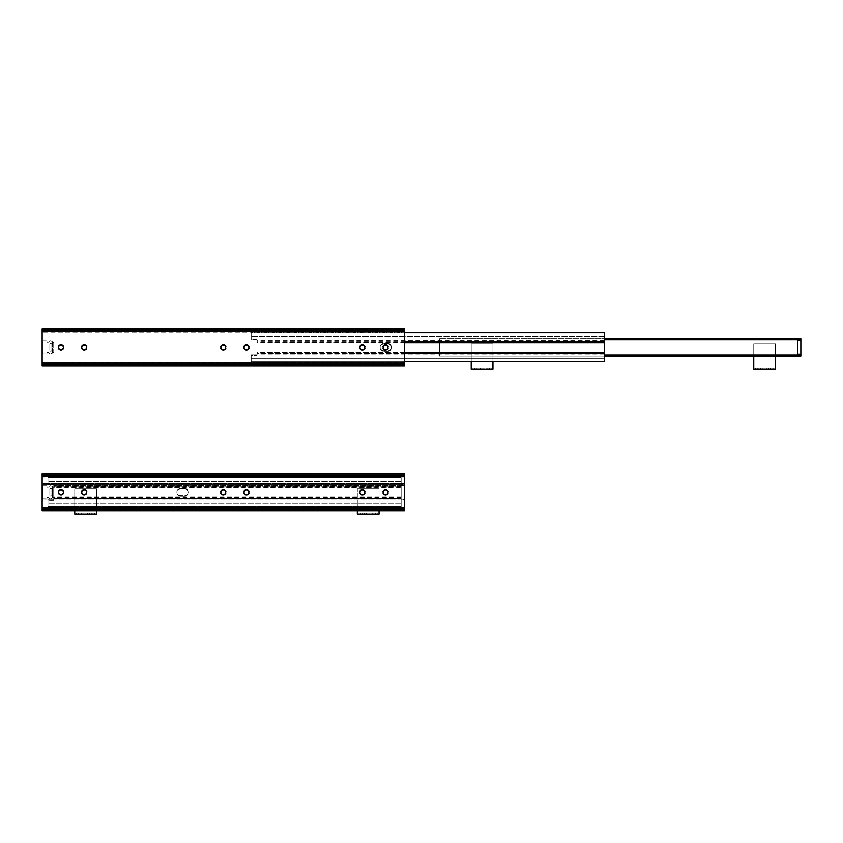 <?xml version="1.0" encoding="UTF-8"?>
<svg xmlns="http://www.w3.org/2000/svg" width="843" height="843" viewBox="0 0 843 843"><rect width="100%" height="100%" fill="white"/><g stroke="black" fill="none" stroke-linecap="round" stroke-linejoin="round"><path stroke-width="0.63" stroke-dasharray="4.21 3.16" d="M223.279 489.277A3.003 3.003 0 0 0 220.676 493.787A3.003 3.003 0 0 0 225.882 493.787A3.003 3.003 0 0 0 223.279 489.277M223.279 489.888A2.392 2.392 0 0 1 225.671 492.28A2.392 2.392 0 0 1 223.279 494.672A2.392 2.392 0 0 1 220.887 492.28A2.392 2.392 0 0 1 223.279 489.888A2.392 2.392 0 0 0 220.887 492.28A2.392 2.392 0 0 0 223.279 494.672A2.392 2.392 0 0 0 225.671 492.28A2.392 2.392 0 0 0 223.279 489.888A2.392 2.392 0 0 0 221.203 493.482A2.392 2.392 0 0 0 225.344 493.482A2.392 2.392 0 0 0 223.279 489.888M84.174 489.277A3.003 3.003 0 0 0 81.571 493.787A3.003 3.003 0 0 0 86.776 493.787A3.003 3.003 0 0 0 84.174 489.277M84.174 489.888A2.392 2.392 0 0 1 86.566 492.28A2.392 2.392 0 0 1 84.174 494.672A2.392 2.392 0 0 1 81.782 492.28A2.392 2.392 0 0 1 84.174 489.888A2.392 2.392 0 0 0 81.782 492.28A2.392 2.392 0 0 0 84.174 494.672A2.392 2.392 0 0 0 86.566 492.28A2.392 2.392 0 0 0 84.174 489.888A2.392 2.392 0 0 0 82.098 493.482A2.392 2.392 0 0 0 86.239 493.482A2.392 2.392 0 0 0 84.174 489.888M60.991 489.277A3.003 3.003 0 0 0 58.388 493.787A3.003 3.003 0 0 0 63.594 493.787A3.003 3.003 0 0 0 60.991 489.277M60.991 489.888A2.392 2.392 0 0 1 63.383 492.28A2.392 2.392 0 0 1 60.991 494.672A2.392 2.392 0 0 1 58.599 492.28A2.392 2.392 0 0 1 60.991 489.888A2.392 2.392 0 0 0 58.599 492.28A2.392 2.392 0 0 0 60.991 494.672A2.392 2.392 0 0 0 63.383 492.28A2.392 2.392 0 0 0 60.991 489.888A2.392 2.392 0 0 0 58.915 493.482A2.392 2.392 0 0 0 63.056 493.482A2.392 2.392 0 0 0 60.991 489.888M246.462 489.277A3.003 3.003 0 0 0 243.859 493.787A3.003 3.003 0 0 0 249.064 493.787A3.003 3.003 0 0 0 246.462 489.277M246.462 489.888A2.392 2.392 0 0 1 248.854 492.28A2.392 2.392 0 0 1 246.462 494.672A2.392 2.392 0 0 1 244.07 492.28A2.392 2.392 0 0 1 246.462 489.888A2.392 2.392 0 0 0 244.07 492.28A2.392 2.392 0 0 0 246.462 494.672A2.392 2.392 0 0 0 248.854 492.28A2.392 2.392 0 0 0 246.462 489.888A2.392 2.392 0 0 0 244.386 493.482A2.392 2.392 0 0 0 248.527 493.482A2.392 2.392 0 0 0 246.462 489.888M362.385 489.277A3.003 3.003 0 0 0 359.782 493.787A3.003 3.003 0 0 0 364.987 493.787A3.003 3.003 0 0 0 362.385 489.277M362.385 489.888A2.392 2.392 0 0 1 364.777 492.28A2.392 2.392 0 0 1 362.385 494.672A2.392 2.392 0 0 1 359.993 492.28A2.392 2.392 0 0 1 362.385 489.888A2.392 2.392 0 0 0 359.993 492.28A2.392 2.392 0 0 0 362.385 494.672A2.392 2.392 0 0 0 364.777 492.28A2.392 2.392 0 0 0 362.385 489.888A2.392 2.392 0 0 0 360.309 493.482A2.392 2.392 0 0 0 364.45 493.482A2.392 2.392 0 0 0 362.385 489.888M385.567 489.277A3.003 3.003 0 0 0 382.964 493.787A3.003 3.003 0 0 0 388.17 493.787A3.003 3.003 0 0 0 385.567 489.277M385.567 489.888A2.392 2.392 0 0 1 387.959 492.28A2.392 2.392 0 0 1 385.567 494.672A2.392 2.392 0 0 1 383.175 492.28A2.392 2.392 0 0 1 385.567 489.888A2.392 2.392 0 0 0 383.175 492.28A2.392 2.392 0 0 0 385.567 494.672A2.392 2.392 0 0 0 387.959 492.28A2.392 2.392 0 0 0 385.567 489.888A2.392 2.392 0 0 0 383.491 493.482A2.392 2.392 0 0 0 387.632 493.482A2.392 2.392 0 0 0 385.567 489.888M52.298 486.443L53.741 487.307L53.741 497.265L52.298 498.118L52.298 486.443L51.36 485.895A1.718 1.718 0 0 0 48.778 487.149A1.718 1.718 0 0 0 46.934 487.275L46.934 485.652L42.329 485.652L46.934 485.652L42.329 485.652L42.329 498.908L46.934 498.908L46.934 497.296A1.718 1.718 0 0 0 48.778 497.412A1.718 1.718 0 0 0 51.36 498.677L53.741 497.265L53.741 487.307L51.36 485.895A1.718 1.718 0 0 0 48.778 487.149A1.718 1.718 0 0 0 46.934 487.275L46.934 485.652L46.934 487.275A1.718 1.718 0 0 1 48.778 487.149A1.718 1.718 0 0 1 51.36 485.895L52.298 486.443L52.298 498.118L51.36 498.677L53.741 497.265L53.741 487.307L52.298 486.443M42.329 498.908L42.329 485.652L42.329 498.908L42.329 485.652L46.934 485.652L46.934 487.275A1.718 1.718 0 0 1 48.778 487.149A1.718 1.718 0 0 1 51.36 485.895L53.741 487.307L53.741 497.265L51.36 498.677A1.718 1.718 0 0 1 48.778 497.412A1.718 1.718 0 0 0 51.36 498.677A1.718 1.718 0 0 1 48.778 497.412A1.718 1.718 0 0 1 46.934 497.296A1.718 1.718 0 0 0 48.778 497.412A1.718 1.718 0 0 1 46.934 497.296L46.934 498.908L46.934 497.296L46.934 498.908L42.329 498.908M51.855 489.425A1.012 1.012 0 0 0 50.843 488.413A1.012 1.012 0 0 0 49.832 489.425L49.832 495.147A1.012 1.012 0 0 0 50.843 496.158A1.012 1.012 0 0 0 51.855 495.147L51.855 489.425A1.012 1.012 0 0 0 50.843 488.413A1.012 1.012 0 0 0 49.832 489.425L49.832 495.147A1.012 1.012 0 0 0 50.843 496.158A1.012 1.012 0 0 0 51.855 495.147L51.855 489.425L51.855 495.147A1.012 1.012 0 0 1 50.843 496.158A1.012 1.012 0 0 1 49.832 495.147L49.832 489.425A1.012 1.012 0 0 1 50.843 488.413A1.012 1.012 0 0 1 51.855 489.425L51.855 495.147A1.012 1.012 0 0 1 50.843 496.158A1.012 1.012 0 0 1 49.832 495.147L49.832 489.425A1.012 1.012 0 0 1 50.843 488.413A1.012 1.012 0 0 1 51.855 489.425M404.398 473.882L404.398 510.689L404.398 473.882L404.398 510.689L42.15 510.689L42.15 509.667L404.398 509.667L42.15 509.667L42.15 510.689L42.15 509.404L404.398 509.404M42.15 474.894L404.398 474.894L42.15 474.894L42.15 475.663L404.398 475.663L42.15 475.663L42.15 474.967L42.15 476.032L404.398 476.032L42.15 476.032L42.15 477.201L404.398 477.201L42.15 477.201L42.15 507.36L404.398 507.36L42.15 507.36L42.15 508.54L404.398 508.54L42.15 508.54L42.15 509.604L42.15 508.909L404.398 508.909L42.15 508.909L42.15 509.667L42.15 474.894M184.828 496.232L180.581 496.232L184.828 496.232A3.678 3.678 0 0 0 188.495 492.554A3.678 3.678 0 0 0 184.828 488.887L180.581 488.887A3.678 3.678 0 0 0 176.904 492.554A3.678 3.678 0 0 0 180.581 496.232A3.678 3.678 0 0 1 176.904 492.554A3.678 3.678 0 0 1 180.581 488.887L184.828 488.887A3.678 3.678 0 0 1 188.495 492.554A3.678 3.678 0 0 1 184.828 496.232M53.741 484.736L53.741 500.384L53.741 484.736L47.946 484.736L53.741 484.736M53.741 500.384L47.946 500.384L53.741 500.384M401.142 487.612L401.142 506.769L401.142 477.791L401.142 487.612L53.741 487.612M401.142 485.484L401.142 506.769L401.142 486.126L53.741 486.126L53.741 499.836L53.741 486.126L401.142 486.126L401.142 477.791L47.946 477.791L47.946 484.736L47.946 477.791L47.946 484.188L53.741 484.188L47.946 484.188L47.946 477.791L401.142 477.791L47.946 477.791L401.142 477.791L401.142 481.269L47.946 481.269L401.142 481.269L401.142 485.484L53.741 485.484M401.142 498.445L53.741 498.445L401.142 498.445M401.142 497.402L53.741 497.402M47.946 500.384L47.946 506.769L47.946 500.384M401.142 506.769L47.946 506.769L47.946 499.836L53.741 499.836L47.946 499.836L47.946 506.769L401.142 506.769M401.142 499.077L53.741 499.077M401.142 503.292L47.946 503.292L401.142 503.292M401.142 498.034L53.741 498.034M401.142 487.085L53.741 487.085M401.142 485.589L53.741 485.589M78.304 512.934L81.634 512.934L76.565 512.934L81.634 512.934L76.565 512.934L78.304 512.934L78.304 514.019L79.895 514.019L76.565 514.019L81.634 514.019L76.565 514.019L78.304 514.019L78.304 512.934M83.878 512.934L87.356 512.934L83.878 512.934L87.356 512.934L83.878 512.934L83.878 514.019L87.356 514.019L83.878 514.019L83.878 512.934M92.941 514.019L89.6 514.019L94.679 514.019L89.6 514.019L92.941 514.019L92.941 512.934L94.679 512.934L89.6 512.934L92.941 512.934L92.941 514.019M96.492 510.689L96.492 501.09L74.753 501.09L74.753 510.689M379.044 510.689L379.044 501.09L357.306 501.09L357.306 514.019L357.306 488.666L357.306 501.09L96.492 501.09L96.492 488.666L74.753 488.666L96.492 488.666L96.492 512.934L74.753 512.934L96.492 512.934L96.492 514.019L74.753 514.019L96.492 514.019L74.753 514.019L74.753 488.666L74.753 501.09L42.951 501.09L42.951 483.482L42.951 501.09L42.951 483.482L42.951 501.09L404.398 501.09L379.044 501.09L379.044 488.666L357.306 488.666L357.306 501.09L96.492 501.09L96.492 488.666L74.753 488.666L96.492 488.666L96.492 514.019L96.492 501.09L74.753 501.09L74.753 514.019L74.753 488.666L74.753 501.09L42.951 501.09L404.398 501.09L404.398 483.482L42.951 483.482L404.398 483.482L404.398 501.09L357.306 501.09L357.306 510.689M360.857 512.934L364.187 512.934L359.118 512.934L364.187 512.934L359.118 512.934L360.857 512.934L360.857 514.019L362.448 514.019L359.118 514.019L364.187 514.019L359.118 514.019L360.857 514.019L360.857 512.934M375.493 512.934L372.163 512.934L377.232 512.934L372.163 512.934L377.232 512.934L375.493 512.934L375.493 514.019L373.902 514.019L377.232 514.019L372.163 514.019L377.232 514.019L375.493 514.019L375.493 512.934M366.442 512.934L369.919 512.934L366.442 512.934L369.919 512.934L366.442 512.934L366.442 514.019L369.919 514.019L366.442 514.019L366.442 512.934M357.306 488.666L379.044 488.666L379.044 514.019L379.044 488.666L357.306 488.666L379.044 488.666L379.044 514.019L357.306 514.019L379.044 514.019L357.306 514.019L357.306 512.934L379.044 512.934L357.306 512.934L357.306 488.666M403.312 500.004L403.312 499.172L401.142 499.172L401.142 485.399L403.312 485.399L403.312 484.567L42.951 484.567L403.312 484.567L42.951 484.567L403.312 484.567L403.312 485.399L403.312 484.567L403.312 485.399L401.142 485.399L403.312 485.399L401.142 485.399L401.142 499.172L401.142 485.399L401.142 499.172L403.312 499.172L401.142 499.172L403.312 499.172L403.312 500.004L42.951 500.004L403.312 500.004L403.312 499.172L403.312 500.004L42.951 500.004L403.312 500.004M223.279 495.294A3.003 3.003 0 0 1 220.676 490.784A3.003 3.003 0 0 1 225.882 490.784A3.003 3.003 0 0 1 223.279 495.294M84.174 495.294A3.003 3.003 0 0 1 81.571 490.784A3.003 3.003 0 0 1 86.776 490.784A3.003 3.003 0 0 1 84.174 495.294M60.991 495.294A3.003 3.003 0 0 1 58.388 490.784A3.003 3.003 0 0 1 63.594 490.784A3.003 3.003 0 0 1 60.991 495.294M246.462 495.294A3.003 3.003 0 0 1 243.859 490.784A3.003 3.003 0 0 1 249.064 490.784A3.003 3.003 0 0 1 246.462 495.294M362.385 495.294A3.003 3.003 0 0 1 359.782 490.784A3.003 3.003 0 0 1 364.987 490.784A3.003 3.003 0 0 1 362.385 495.294M385.567 495.294A3.003 3.003 0 0 1 382.964 490.784A3.003 3.003 0 0 1 388.17 490.784A3.003 3.003 0 0 1 385.567 495.294M42.15 473.882L42.15 475.167L404.398 475.167M42.15 475.167L42.15 476.527L404.398 476.527M42.15 476.527L42.15 508.044L404.398 508.044M42.15 508.044L42.15 509.404M184.828 488.329L180.581 488.329L184.828 488.329A3.678 3.678 0 0 1 188.495 492.006A3.678 3.678 0 0 1 184.828 495.684L180.581 495.684A3.678 3.678 0 0 1 176.904 492.006A3.678 3.678 0 0 1 180.581 488.329A3.678 3.678 0 0 0 176.904 492.006A3.678 3.678 0 0 0 180.581 495.684L184.828 495.684A3.678 3.678 0 0 0 188.495 492.006A3.678 3.678 0 0 0 184.828 488.329M401.142 496.949L53.741 496.949M401.142 487.17L53.741 487.17M401.142 481.269L47.946 481.269L401.142 481.269M401.142 486.537L53.741 486.537M401.142 497.486L53.741 497.486M401.142 498.972L53.741 498.972M79.895 514.019L81.634 514.019L79.895 514.019L79.895 512.934L79.895 514.019M83.878 514.019L87.356 514.019L83.878 514.019M91.339 512.934L89.6 512.934L91.339 512.934L91.339 514.019L91.339 512.934M74.753 512.934L96.492 512.934L74.753 512.934M404.398 483.482L404.398 501.09L404.398 483.482L42.951 483.482L404.398 483.482M362.448 514.019L364.187 514.019L362.448 514.019L362.448 512.934L362.448 514.019M373.902 514.019L372.163 514.019L373.902 514.019L373.902 512.934L373.902 514.019M366.442 514.019L369.919 514.019L366.442 514.019M357.306 512.934L379.044 512.934L357.306 512.934M223.279 350.393A3.003 3.003 0 0 1 220.676 345.883A3.003 3.003 0 0 1 225.882 345.883A3.003 3.003 0 0 1 223.279 350.393M223.279 349.771A2.392 2.392 0 0 0 225.671 347.379A2.392 2.392 0 0 0 223.279 344.987A2.392 2.392 0 0 0 220.887 347.379A2.392 2.392 0 0 0 223.279 349.771A2.392 2.392 0 0 1 220.887 347.379A2.392 2.392 0 0 1 223.279 344.987A2.392 2.392 0 0 0 221.203 348.58A2.392 2.392 0 0 0 225.344 348.58A2.392 2.392 0 0 0 223.279 344.987A2.392 2.392 0 0 1 225.671 347.379A2.392 2.392 0 0 1 223.279 349.771M84.174 350.393A3.003 3.003 0 0 1 81.571 345.883A3.003 3.003 0 0 1 86.776 345.883A3.003 3.003 0 0 1 84.174 350.393M84.174 349.771A2.392 2.392 0 0 0 86.566 347.379A2.392 2.392 0 0 0 84.174 344.987A2.392 2.392 0 0 0 81.782 347.379A2.392 2.392 0 0 0 84.174 349.771A2.392 2.392 0 0 1 81.782 347.379A2.392 2.392 0 0 1 84.174 344.987A2.392 2.392 0 0 0 82.098 348.58A2.392 2.392 0 0 0 86.239 348.58A2.392 2.392 0 0 0 84.174 344.987A2.392 2.392 0 0 1 86.566 347.379A2.392 2.392 0 0 1 84.174 349.771M60.991 350.393A3.003 3.003 0 0 1 58.388 345.883A3.003 3.003 0 0 1 63.594 345.883A3.003 3.003 0 0 1 60.991 350.393M60.991 349.771A2.392 2.392 0 0 0 63.383 347.379A2.392 2.392 0 0 0 60.991 344.987A2.392 2.392 0 0 0 58.599 347.379A2.392 2.392 0 0 0 60.991 349.771A2.392 2.392 0 0 1 58.599 347.379A2.392 2.392 0 0 1 60.991 344.987A2.392 2.392 0 0 0 58.915 348.58A2.392 2.392 0 0 0 63.056 348.58A2.392 2.392 0 0 0 60.991 344.987A2.392 2.392 0 0 1 63.383 347.379A2.392 2.392 0 0 1 60.991 349.771M246.462 350.393A3.003 3.003 0 0 1 243.859 345.883A3.003 3.003 0 0 1 249.064 345.883A3.003 3.003 0 0 1 246.462 350.393M246.462 349.771A2.392 2.392 0 0 0 248.854 347.379A2.392 2.392 0 0 0 246.462 344.987A2.392 2.392 0 0 0 244.07 347.379A2.392 2.392 0 0 0 246.462 349.771A2.392 2.392 0 0 1 244.07 347.379A2.392 2.392 0 0 1 246.462 344.987A2.392 2.392 0 0 0 244.386 348.58A2.392 2.392 0 0 0 248.527 348.58A2.392 2.392 0 0 0 246.462 344.987A2.392 2.392 0 0 1 248.854 347.379A2.392 2.392 0 0 1 246.462 349.771M362.385 350.393A3.003 3.003 0 0 1 359.782 345.883A3.003 3.003 0 0 1 364.987 345.883A3.003 3.003 0 0 1 362.385 350.393M362.385 349.771A2.392 2.392 0 0 0 364.777 347.379A2.392 2.392 0 0 0 362.385 344.987A2.392 2.392 0 0 0 359.993 347.379A2.392 2.392 0 0 0 362.385 349.771A2.392 2.392 0 0 1 359.993 347.379A2.392 2.392 0 0 1 362.385 344.987A2.392 2.392 0 0 0 360.309 348.58A2.392 2.392 0 0 0 364.45 348.58A2.392 2.392 0 0 0 362.385 344.987A2.392 2.392 0 0 1 364.777 347.379A2.392 2.392 0 0 1 362.385 349.771M385.567 350.393A3.003 3.003 0 0 1 382.964 345.883A3.003 3.003 0 0 1 388.17 345.883A3.003 3.003 0 0 1 385.567 350.393M385.567 349.771A2.392 2.392 0 0 0 387.959 347.379A2.392 2.392 0 0 0 385.567 344.987A2.392 2.392 0 0 0 383.175 347.379A2.392 2.392 0 0 0 385.567 349.771A2.392 2.392 0 0 1 383.175 347.379A2.392 2.392 0 0 1 385.567 344.987A2.392 2.392 0 0 0 383.491 348.58A2.392 2.392 0 0 0 387.632 348.58A2.392 2.392 0 0 0 385.567 344.987A2.392 2.392 0 0 1 387.959 347.379A2.392 2.392 0 0 1 385.567 349.771M52.298 353.217L53.741 352.363L53.741 342.406L52.298 341.541L52.298 353.217L51.36 353.775A1.718 1.718 0 0 1 48.778 352.511A1.718 1.718 0 0 1 46.934 352.395L46.934 354.007L42.329 354.007L46.934 354.007L42.329 354.007L42.329 340.751L46.934 340.751L46.934 342.374A1.718 1.718 0 0 1 48.778 342.258A1.718 1.718 0 0 1 51.36 340.994L53.741 342.406L53.741 352.363L51.36 353.775A1.718 1.718 0 0 1 48.778 352.511A1.718 1.718 0 0 1 46.934 352.395L46.934 354.007L46.934 352.395A1.718 1.718 0 0 0 48.778 352.511A1.718 1.718 0 0 0 51.36 353.775L52.298 353.217L52.298 341.541L51.36 340.994L53.741 342.406L53.741 352.363L52.298 353.217M42.329 340.751L42.329 354.007L42.329 340.751L42.329 354.007L46.934 354.007L46.934 352.395A1.718 1.718 0 0 0 48.778 352.511A1.718 1.718 0 0 0 51.36 353.775L53.741 352.363L53.741 342.406L51.36 340.994A1.718 1.718 0 0 0 48.778 342.258A1.718 1.718 0 0 1 51.36 340.994A1.718 1.718 0 0 0 48.778 342.258A1.718 1.718 0 0 0 46.934 342.374A1.718 1.718 0 0 1 48.778 342.258A1.718 1.718 0 0 0 46.934 342.374L46.934 340.751L46.934 342.374L46.934 340.751L42.329 340.751M51.855 350.245A1.012 1.012 0 0 1 50.843 351.257A1.012 1.012 0 0 1 49.832 350.245L49.832 344.524A1.012 1.012 0 0 1 50.843 343.512A1.012 1.012 0 0 1 51.855 344.524L51.855 350.245A1.012 1.012 0 0 1 50.843 351.257A1.012 1.012 0 0 1 49.832 350.245L49.832 344.524A1.012 1.012 0 0 1 50.843 343.512A1.012 1.012 0 0 1 51.855 344.524L51.855 350.245L51.855 344.524A1.012 1.012 0 0 0 50.843 343.512A1.012 1.012 0 0 0 49.832 344.524L49.832 350.245A1.012 1.012 0 0 0 50.843 351.257A1.012 1.012 0 0 0 51.855 350.245L51.855 344.524A1.012 1.012 0 0 0 50.843 343.512A1.012 1.012 0 0 0 49.832 344.524L49.832 350.245A1.012 1.012 0 0 0 50.843 351.257A1.012 1.012 0 0 0 51.855 350.245M404.398 364.503L404.398 328.981L404.398 364.503L42.15 364.503L42.15 365.788L42.15 364.777L404.398 364.777L404.398 365.788L42.15 365.788L42.15 364.007L404.398 364.007L404.398 364.777L42.15 364.777L42.15 363.639L404.398 363.639L404.398 364.703L404.398 364.007L42.15 364.007L42.15 364.703L404.398 364.703L42.15 364.703L42.15 362.458L404.398 362.458L404.398 363.639L42.15 363.639L42.15 332.311L404.398 332.311L404.398 362.458L42.15 362.458L42.15 331.13L404.398 331.13L404.398 332.311L42.15 332.311L42.15 330.066L42.15 330.762L404.398 330.762L404.398 330.066L404.398 331.13L42.15 331.13L42.15 330.066L404.398 330.066L42.15 330.066L42.15 330.762L42.15 329.992L404.398 329.992L404.398 330.762L42.15 330.762L42.15 328.981L42.15 330.266L404.398 330.266M42.15 330.266L42.15 331.626L404.398 331.626M42.15 331.626L42.15 363.143L404.398 363.143M42.15 363.143L42.15 364.503M388.043 343.428L383.807 343.428L388.043 343.428A3.678 3.678 0 0 1 391.721 347.105A3.678 3.678 0 0 1 388.043 350.783L383.807 350.783A3.678 3.678 0 0 1 380.13 347.105A3.678 3.678 0 0 1 383.807 343.428A3.678 3.678 0 0 0 380.13 347.105A3.678 3.678 0 0 0 383.807 350.783L388.043 350.783A3.678 3.678 0 0 0 391.721 347.105A3.678 3.678 0 0 0 388.043 343.428M256.967 354.935L256.967 339.286L256.967 354.935L251.172 354.935L256.967 354.935M256.967 339.286L251.172 339.286L256.967 339.286M604.368 352.047L604.368 332.89L604.368 361.868L604.368 352.047L256.967 352.047M604.368 353.544L256.967 353.544L256.967 355.483L256.967 339.834L256.967 353.544L404.398 353.544M604.368 341.225L404.398 341.225M604.368 342.269L256.967 342.269M251.172 339.286L251.172 332.89L251.172 339.286M404.398 361.868L251.172 361.868L251.172 358.391L604.368 358.391L251.172 358.391L251.172 355.483L256.967 355.483L251.172 355.483L251.172 361.868L604.368 361.868L251.172 361.868L251.172 354.935L251.172 361.868L604.368 361.868L604.368 332.89L251.172 332.89L251.172 339.834L256.967 339.834L251.172 339.834L251.172 332.89L604.368 332.89L404.398 332.89M604.368 340.583L256.967 340.583M604.368 336.368L251.172 336.368L604.368 336.368M604.368 341.636L256.967 341.636M604.368 352.585L256.967 352.585M604.368 354.071L256.967 354.071M476.348 369.118L473.007 369.118L478.086 369.118L476.348 369.118L476.348 368.033L478.086 368.033L473.007 368.033L476.348 368.033L476.348 369.118M480.331 368.033L483.808 368.033L480.331 368.033L483.808 368.033L480.331 368.033L480.331 369.118L483.808 369.118L480.331 369.118L480.331 368.033M489.383 369.118L486.053 369.118L491.121 369.118L486.053 369.118L489.383 369.118L489.383 368.033L491.121 368.033L486.053 368.033L489.383 368.033L489.383 369.118M492.934 361.868L492.934 356.189L471.205 356.189L471.205 369.118L492.934 369.118L492.934 343.765L471.205 343.765L471.205 356.189L439.393 356.189L439.393 338.58L439.393 356.189L439.393 338.58L439.393 356.189L800.85 356.189L775.497 356.189L775.497 343.765L753.758 343.765L753.758 356.189L471.205 356.189L471.205 361.868M604.368 338.58L800.85 338.58L439.393 338.58L800.85 338.58L800.85 356.189L800.85 338.58L800.85 356.189L775.497 356.189L775.497 343.765L753.758 343.765L775.497 343.765L775.497 369.118L753.758 369.118L753.758 343.765L753.758 369.118L775.497 369.118L775.497 356.189L492.934 356.189L492.934 343.765L471.205 343.765L471.205 368.033L471.205 343.765L492.934 343.765L492.934 369.118L471.205 369.118L471.205 368.033L492.934 368.033L492.934 369.118L471.205 369.118L471.205 368.033L492.934 368.033L492.934 343.765L471.205 343.765L471.205 356.189L439.393 356.189L604.368 356.189M758.9 369.118L755.57 369.118L760.639 369.118L758.9 369.118L758.9 368.033L760.639 368.033L755.57 368.033L758.9 368.033L758.9 369.118M770.344 369.118L773.684 369.118L768.605 369.118L770.344 369.118L770.344 368.033L768.605 368.033L773.684 368.033L770.344 368.033L770.344 369.118M762.883 368.033L766.361 368.033L762.883 368.033L766.361 368.033L762.883 368.033L762.883 369.118L766.361 369.118L762.883 369.118L762.883 368.033M753.758 368.033L775.497 368.033L775.497 369.118L753.758 369.118L753.758 368.033L775.497 368.033L775.497 343.765L753.758 343.765L753.758 368.033L775.497 368.033L753.758 368.033M604.368 355.103L799.765 355.103L439.393 355.103L799.765 355.103L799.765 354.271L799.765 355.103L799.765 354.271L797.594 354.271L797.594 340.498L799.765 340.498L799.765 339.666L604.368 339.666M799.765 354.271L797.594 354.271L797.594 340.498L799.765 340.498L799.765 339.666L799.765 340.498L797.594 340.498L797.594 354.271L799.765 354.271M223.279 344.376A3.003 3.003 0 0 0 220.676 348.886A3.003 3.003 0 0 0 225.882 348.886A3.003 3.003 0 0 0 223.279 344.376M84.174 344.376A3.003 3.003 0 0 0 81.571 348.886A3.003 3.003 0 0 0 86.776 348.886A3.003 3.003 0 0 0 84.174 344.376M60.991 344.376A3.003 3.003 0 0 0 58.388 348.886A3.003 3.003 0 0 0 63.594 348.886A3.003 3.003 0 0 0 60.991 344.376M246.462 344.376A3.003 3.003 0 0 0 243.859 348.886A3.003 3.003 0 0 0 249.064 348.886A3.003 3.003 0 0 0 246.462 344.376M362.385 344.376A3.003 3.003 0 0 0 359.782 348.886A3.003 3.003 0 0 0 364.987 348.886A3.003 3.003 0 0 0 362.385 344.376M385.567 344.376A3.003 3.003 0 0 0 382.964 348.886A3.003 3.003 0 0 0 388.17 348.886A3.003 3.003 0 0 0 385.567 344.376M404.398 328.981L404.398 329.992L42.15 329.992L42.15 328.981L404.398 328.981M388.043 351.331L383.807 351.331L388.043 351.331A3.678 3.678 0 0 0 391.721 347.664A3.678 3.678 0 0 0 388.043 343.986L383.807 343.986A3.678 3.678 0 0 0 380.13 347.664A3.678 3.678 0 0 0 383.807 351.331A3.678 3.678 0 0 1 380.13 347.664A3.678 3.678 0 0 1 383.807 343.986L388.043 343.986A3.678 3.678 0 0 1 391.721 347.664A3.678 3.678 0 0 1 388.043 351.331M404.398 342.711L256.967 342.711M404.398 352.5L256.967 352.5M604.368 354.176L256.967 354.176M604.368 358.391L251.172 358.391L604.368 358.391M604.368 353.133L256.967 353.133M604.368 342.184L256.967 342.184M604.368 340.688L256.967 340.688M474.746 369.118L473.007 369.118L474.746 369.118L474.746 368.033L473.007 368.033L474.746 368.033L474.746 369.118M480.331 369.118L483.808 369.118L480.331 369.118M487.791 368.033L486.053 368.033L487.791 368.033L487.791 369.118L487.791 368.033M471.205 368.033L492.934 368.033L471.205 368.033M757.309 369.118L755.57 369.118L757.309 369.118L757.309 368.033L755.57 368.033L757.309 368.033L757.309 369.118M771.946 369.118L773.684 369.118L771.946 369.118L771.946 368.033L773.684 368.033L771.946 368.033L771.946 369.118M762.883 369.118L766.361 369.118L762.883 369.118M775.497 356.189L753.758 356.189M42.15 474.967L404.398 474.967L42.15 474.967M42.15 509.604L404.398 509.604L42.15 509.604M81.634 514.019L81.634 512.934L81.634 514.019M76.565 514.019L76.565 512.934L76.565 514.019M87.356 514.019L87.356 512.934L87.356 514.019M94.679 514.019L94.679 512.934L94.679 514.019M89.6 514.019L89.6 512.934L89.6 514.019M364.187 514.019L364.187 512.934L364.187 514.019M359.118 514.019L359.118 512.934L359.118 514.019M372.163 514.019L372.163 512.934L372.163 514.019M377.232 514.019L377.232 512.934L377.232 514.019M369.919 514.019L369.919 512.934L369.919 514.019M478.086 369.118L478.086 368.033L478.086 369.118M473.007 369.118L473.007 368.033L473.007 369.118M483.808 368.033L483.808 369.118L483.808 368.033M491.121 369.118L491.121 368.033L491.121 369.118M486.053 369.118L486.053 368.033L486.053 369.118M760.639 369.118L760.639 368.033L760.639 369.118M755.57 369.118L755.57 368.033L755.57 369.118M768.605 369.118L768.605 368.033L768.605 369.118M773.684 369.118L773.684 368.033L773.684 369.118M766.361 368.033L766.361 369.118L766.361 368.033"/><path stroke-width="1.26" d="M223.279 494.672A2.392 2.392 0 0 1 221.203 491.09A2.392 2.392 0 0 1 225.344 491.09A2.392 2.392 0 0 1 223.279 494.672M84.174 494.672A2.392 2.392 0 0 1 82.098 491.09A2.392 2.392 0 0 1 86.239 491.09A2.392 2.392 0 0 1 84.174 494.672M60.991 494.672A2.392 2.392 0 0 1 58.915 491.09A2.392 2.392 0 0 1 63.056 491.09A2.392 2.392 0 0 1 60.991 494.672M246.462 494.672A2.392 2.392 0 0 1 244.386 491.09A2.392 2.392 0 0 1 248.527 491.09A2.392 2.392 0 0 1 246.462 494.672M362.385 494.672A2.392 2.392 0 0 1 360.309 491.09A2.392 2.392 0 0 1 364.45 491.09A2.392 2.392 0 0 1 362.385 494.672M385.567 494.672A2.392 2.392 0 0 1 383.491 491.09A2.392 2.392 0 0 1 387.632 491.09A2.392 2.392 0 0 1 385.567 494.672M42.15 509.404L404.398 509.404L404.398 510.689L42.15 510.689L42.15 475.167L404.398 475.167L404.398 473.882L42.15 473.882L404.398 473.882M42.15 475.167L42.15 473.882M404.398 509.404L404.398 475.167M42.15 508.044L404.398 508.044M42.15 476.527L404.398 476.527M74.753 510.689L74.753 514.019L96.492 514.019L96.492 510.689M357.306 510.689L357.306 514.019L379.044 514.019L379.044 510.689M223.279 349.771A2.392 2.392 0 0 1 221.203 346.188A2.392 2.392 0 0 1 225.344 346.188A2.392 2.392 0 0 1 223.279 349.771M84.174 349.771A2.392 2.392 0 0 1 82.098 346.188A2.392 2.392 0 0 1 86.239 346.188A2.392 2.392 0 0 1 84.174 349.771M60.991 349.771A2.392 2.392 0 0 1 58.915 346.188A2.392 2.392 0 0 1 63.056 346.188A2.392 2.392 0 0 1 60.991 349.771M246.462 349.771A2.392 2.392 0 0 1 244.386 346.188A2.392 2.392 0 0 1 248.527 346.188A2.392 2.392 0 0 1 246.462 349.771M362.385 349.771A2.392 2.392 0 0 1 360.309 346.188A2.392 2.392 0 0 1 364.45 346.188A2.392 2.392 0 0 1 362.385 349.771M385.567 349.771A2.392 2.392 0 0 1 383.491 346.188A2.392 2.392 0 0 1 387.632 346.188A2.392 2.392 0 0 1 385.567 349.771M404.398 330.266L404.398 328.981L42.15 328.981L42.15 330.266L404.398 330.266L404.398 365.788L42.15 365.788L42.15 364.503L404.398 364.503M42.15 364.503L42.15 363.143L404.398 363.143M42.15 363.143L42.15 331.626L404.398 331.626M42.15 331.626L42.15 330.266M404.398 332.89L604.368 332.89L604.368 342.711L404.398 342.711M604.368 341.225L404.398 341.225M604.368 342.711L604.368 353.544L404.398 353.544M604.368 352.5L404.398 352.5M604.368 353.544L604.368 361.868L404.398 361.868M471.205 361.868L471.205 369.118L492.934 369.118L492.934 361.868M753.758 356.189L753.758 369.118L775.497 369.118L775.497 356.189M604.368 355.103L799.765 355.103L799.765 354.271L797.594 354.271L797.594 340.498L799.765 340.498L799.765 339.666L604.368 339.666M604.368 338.58L800.85 338.58L800.85 356.189L604.368 356.189"/></g></svg>
